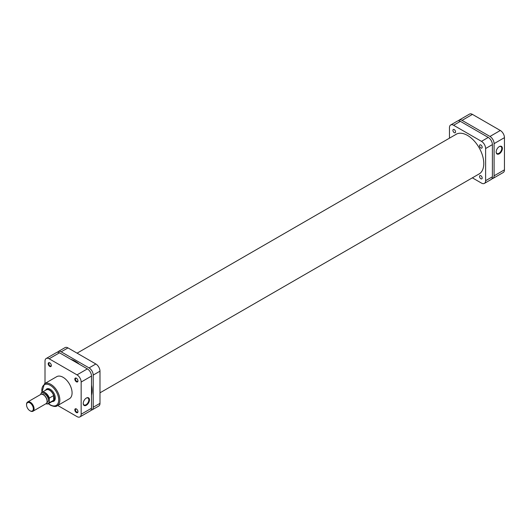 <?xml version="1.0" encoding="UTF-8"?>
<svg xmlns="http://www.w3.org/2000/svg" width="531" height="531" viewBox="0 0 531 531"><rect width="100%" height="100%" fill="white"/><g stroke="black" fill="none" stroke-linecap="round" stroke-linejoin="round"><path stroke-width="0.8" d="M499.273 146.609L499.273 146.609A4.407 2.542 -60 0 1 502.386 148.408A4.407 2.542 -60 0 1 499.273 153.811A4.407 2.542 -60 0 1 496.153 152.012A4.407 2.542 -60 0 1 499.273 146.609L499.273 146.609M496.16 151.826A3.982 2.297 120 0 0 496.983 153.486A3.982 2.297 120 0 0 498.967 153.286A3.982 2.297 120 0 0 501.569 149.775A3.982 2.297 120 0 0 500.959 146.589A3.982 2.297 120 0 0 499.12 146.702M491.905 178.768A5.861 3.385 -120 0 0 492.881 178.496A5.861 3.385 -120 0 0 494.095 175.814L504.45 169.834L504.45 137.655L494.095 143.635L494.095 175.814M494.095 143.635A5.861 3.385 -120 0 0 489.954 136.46L500.308 130.48L472.437 114.391L462.083 120.371L489.954 136.46M462.083 120.371A5.861 3.385 -120 0 0 459.156 120.079A5.861 3.385 -120 0 0 458.432 120.783M504.45 169.834A5.861 3.385 60 0 1 503.235 172.515L492.881 178.496M459.156 120.079L469.51 114.099A5.861 3.385 60 0 1 472.437 114.391M500.308 130.48A5.861 3.385 60 0 1 504.45 137.655M45.633 390.232A7.082 4.089 60 0 1 50.272 389.303L50.272 389.303A7.082 4.089 60 0 1 55.284 397.978A7.082 4.089 60 0 1 52.157 401.529M50.432 389.396A6.657 3.843 -120 0 0 47.246 389.143L46.29 389.701A6.657 3.843 -120 0 0 45.693 390.199M76.391 412.554A2.21 1.274 60 0 1 74.831 409.852A2.21 1.274 60 0 1 76.391 408.95L76.391 408.95A2.21 1.274 60 0 1 77.957 411.651A2.21 1.274 60 0 1 76.391 412.554M76.55 409.049A1.785 1.029 -120 0 0 75.8 409.029A1.785 1.029 -120 0 0 75.528 410.463A1.785 1.029 -120 0 0 76.696 412.036A1.785 1.029 -120 0 0 77.586 412.122A1.785 1.029 -120 0 0 77.944 411.465M49.768 366.436A2.21 1.274 60 0 1 48.202 363.735A2.21 1.274 60 0 1 49.768 362.832L49.768 362.832A2.21 1.274 60 0 1 51.328 365.54A2.21 1.274 60 0 1 49.768 366.436M49.927 362.932A1.785 1.029 -120 0 0 49.177 362.919A1.785 1.029 -120 0 0 48.905 364.346A1.785 1.029 -120 0 0 50.067 365.919A1.785 1.029 -120 0 0 50.963 366.005A1.785 1.029 -120 0 0 51.321 365.348M76.391 381.809A2.21 1.274 60 0 1 74.831 379.107A2.21 1.274 60 0 1 76.391 378.205L76.391 378.205A2.21 1.274 60 0 1 77.957 380.906A2.21 1.274 60 0 1 76.391 381.809M76.55 378.304A1.785 1.029 -120 0 0 75.8 378.291A1.785 1.029 -120 0 0 75.528 379.718A1.785 1.029 -120 0 0 76.696 381.291A1.785 1.029 -120 0 0 77.586 381.377A1.785 1.029 -120 0 0 77.944 380.72M86.334 405.259A4.407 2.542 -60 0 1 83.221 403.46A4.407 2.542 -60 0 1 86.334 398.064L86.334 398.064A4.407 2.542 -60 0 1 89.454 399.863A4.407 2.542 -60 0 1 86.334 405.259M83.221 403.281A3.982 2.297 120 0 0 84.044 404.934A3.982 2.297 120 0 0 86.035 404.741A3.982 2.297 120 0 0 88.637 401.23A3.982 2.297 120 0 0 88.027 398.044A3.982 2.297 120 0 0 86.181 398.157M57.202 405.784L69.442 398.715A12.731 7.348 -120 0 0 71.393 388.519A12.731 7.348 -120 0 0 63.083 377.302A12.731 7.348 -120 0 0 56.717 376.671L44.478 383.734A12.731 7.348 60 0 1 50.843 384.364A12.731 7.348 60 0 1 59.153 395.582A12.731 7.348 60 0 1 57.202 405.784C56.06 406.865 53.81 406.666 50.438 405.193L48.367 403.719M52.217 401.496A6.657 3.843 -120 0 0 52.947 401.23L53.903 400.679A6.657 3.843 -120 0 0 55.284 397.799M81.157 382.041A5.861 3.385 -120 0 0 77.015 374.866L49.144 358.777A5.861 3.385 -120 0 0 46.217 358.485L56.571 352.504A5.861 3.385 60 0 1 59.505 352.796L87.369 368.886A5.861 3.385 60 0 1 91.511 376.061L81.157 382.041L81.157 414.22L91.511 408.239L91.511 376.061M91.511 408.239A5.861 3.385 60 0 1 90.297 410.921L79.942 416.901A5.861 3.385 -120 0 0 81.157 414.22M46.217 358.485A5.861 3.385 -120 0 0 45.002 361.166L45.002 383.428M79.942 416.901A5.861 3.385 -120 0 1 77.015 416.609L57.733 405.478M26.55 404.868A4.792 2.768 -120 0 0 29.942 410.742A4.792 2.768 -120 0 0 33.327 408.784A4.792 2.768 -120 0 0 29.942 402.916A4.792 2.768 -120 0 0 26.55 404.868L26.55 404.436A5.323 3.073 60 0 1 27.652 401.994A5.323 3.073 60 0 1 31.76 403.421A5.323 3.073 60 0 1 34.084 408.784A5.323 3.073 60 0 1 32.982 411.22A5.323 3.073 60 0 1 30.313 410.961A5.323 3.073 60 0 1 30.121 410.841M45.905 403.759L48.454 403.673L52.781 401.17A6.525 3.763 -120 0 0 53.664 400.255L49.337 402.757A6.525 3.763 60 0 1 48.454 403.673A6.525 3.763 60 0 1 45.971 403.719A5.323 3.073 -120 0 0 47.073 401.283L47.073 400.845A4.792 2.768 -120 0 0 43.688 394.978A4.792 2.768 -120 0 0 43.502 394.878M47.073 401.283A5.323 3.073 -120 0 0 43.31 394.759A5.323 3.073 -120 0 0 40.648 394.493L27.652 401.994M46.867 402.591L47.398 402.279A4.792 2.768 -120 0 0 48.394 400.089A4.792 2.768 -120 0 0 46.303 395.263A4.792 2.768 -120 0 0 42.606 393.975L42.075 394.287M54.135 398.184A6.525 3.763 -120 0 0 53.664 395.568A6.525 3.763 -120 0 0 46.263 389.873L41.929 392.369A6.525 3.763 60 0 1 49.337 398.071L53.664 395.568L53.664 400.255A6.525 3.763 -120 0 0 54.135 398.184M52.947 401.23A6.657 3.843 -120 0 0 54.321 398.184A6.657 3.843 -120 0 0 51.421 391.486A6.657 3.843 -120 0 0 46.29 389.701M49.337 398.071L49.337 402.757M40.86 394.387L41.046 393.285A6.525 3.763 60 0 1 41.929 392.369L40.967 393.378M49.144 398.728A6.259 3.611 -120 0 0 45.002 393.02A6.259 3.611 -120 0 0 40.86 393.942L41.046 393.285M91.511 395.203A23.968 13.839 -120 0 0 92.075 390.517A23.968 13.839 -120 0 0 91.511 385.181M79.471 364.326A23.968 13.839 -120 0 0 70.789 359.314M91.02 410.217A5.861 3.385 -120 0 0 91.996 409.945A5.861 3.385 -120 0 0 93.21 407.264L93.21 375.085A5.861 3.385 -120 0 0 89.062 367.91L61.198 351.821A5.861 3.385 -120 0 0 58.271 351.529A5.861 3.385 -120 0 0 57.547 352.232M89.062 367.91L95.846 363.994L67.975 347.905L61.198 351.821M95.846 363.994A5.861 3.385 60 0 1 99.987 371.169L93.21 375.085M93.21 407.264L99.987 403.348L99.987 371.169M99.987 403.348A5.861 3.385 60 0 1 98.773 406.029L91.996 409.945M58.271 351.529L65.047 347.613A5.861 3.385 60 0 1 67.975 347.905M454.231 129.597A1.865 1.075 -120 0 0 453.301 129.504A1.865 1.075 -120 0 0 453.016 130.998A1.865 1.075 -120 0 0 454.231 132.644A1.865 1.075 -120 0 0 455.16 132.737A1.865 1.075 -120 0 0 455.452 131.243A1.865 1.075 -120 0 0 454.231 129.597M480.854 175.715A1.865 1.075 -120 0 0 479.924 175.622A1.865 1.075 -120 0 0 479.639 177.115A1.865 1.075 -120 0 0 480.854 178.761A1.865 1.075 -120 0 0 481.79 178.847A1.865 1.075 -120 0 0 482.075 177.354A1.865 1.075 -120 0 0 480.854 175.715M480.854 144.97A1.865 1.075 -120 0 0 479.924 144.877A1.865 1.075 -120 0 0 479.639 146.37A1.865 1.075 -120 0 0 480.854 148.016A1.865 1.075 -120 0 0 481.79 148.109A1.865 1.075 -120 0 0 482.075 146.616A1.865 1.075 -120 0 0 480.854 144.97M455.313 134.794A22.952 13.255 60 0 1 456.069 134.297A22.952 13.255 60 0 1 467.545 135.438A22.952 13.255 60 0 1 482.54 155.663A22.952 13.255 60 0 1 479.022 174.055A22.952 13.255 60 0 1 478.212 174.46M460.39 121.347L453.607 125.263A5.861 3.385 -120 0 0 450.68 124.971L457.457 121.055A5.861 3.385 60 0 1 460.39 121.347L488.255 137.436A5.861 3.385 60 0 1 492.396 144.611L492.396 176.79A5.861 3.385 60 0 1 491.188 179.471L484.405 183.387A5.861 3.385 -120 0 0 485.619 180.706L492.396 176.79M449.465 138.173L449.465 127.652A5.861 3.385 -120 0 1 450.68 124.971M484.405 183.387A5.861 3.385 -120 0 1 481.478 183.095L472.371 177.839M492.396 144.611L485.619 148.527L485.619 180.706M485.619 148.527A5.861 3.385 -120 0 0 481.478 141.352L488.255 137.436M453.607 125.263L481.478 141.352M48.547 403.62A11.928 6.89 -120 0 0 50.272 404.828A11.928 6.89 -120 0 0 58.709 399.956A11.928 6.89 -120 0 0 50.272 385.347A11.928 6.89 -120 0 0 42.022 392.316M77.015 374.866L87.369 368.886M59.505 352.796L49.144 358.777M46.024 403.693A6.259 3.611 -120 0 0 49.144 402.319M479.778 173.557L99.987 392.827M456.872 133.892L77.088 353.161M41.849 392.422L44.478 383.734M43.688 394.978L43.31 394.759M45.971 403.719L32.982 411.22M29.942 410.742L30.313 410.961"/></g></svg>
